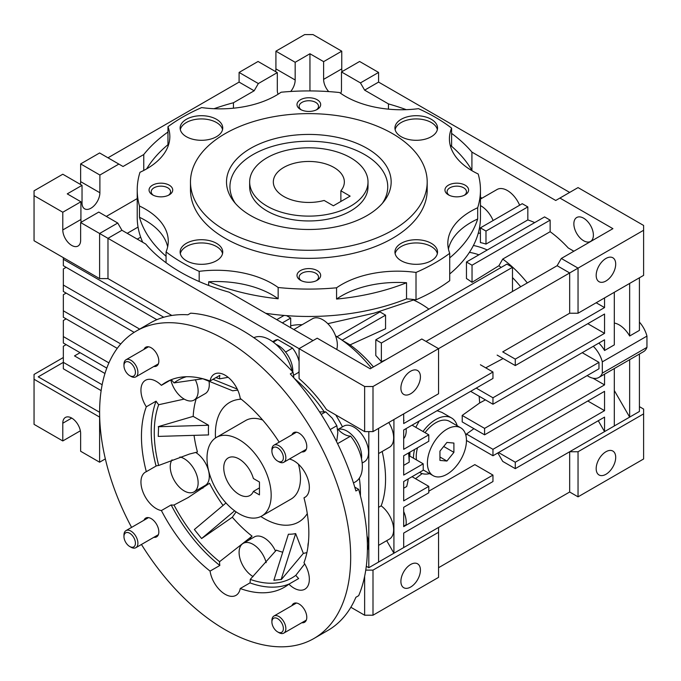 <?xml version="1.0" encoding="UTF-8"?>
<svg xmlns="http://www.w3.org/2000/svg" width="681" height="681" viewBox="0 0 681 681"><rect width="100%" height="100%" fill="white"/><g stroke="black" fill="none" stroke-linecap="round" stroke-linejoin="round"><path stroke-width="1.02" d="M350.681 157.796A59.179 34.169 180 0 1 368.012 181.955A59.179 34.169 180 0 1 331.485 213.519A59.179 34.169 180 0 1 266.995 206.113A59.179 34.169 180 0 1 249.655 181.955A59.179 34.169 180 0 1 286.19 150.39A59.179 34.169 180 0 1 350.681 157.796M340.875 190.791A35.506 20.498 0 0 0 344.348 181.955A35.506 20.498 0 0 0 333.945 167.458A35.506 20.498 0 0 0 295.248 163.014A35.506 20.498 0 0 0 273.328 181.955A35.506 20.498 0 0 0 283.73 196.451A35.506 20.498 0 0 0 324.139 200.452L333.384 205.79L350.128 196.128L340.875 190.791L340.875 201.465M301.794 451.895A10.853 6.265 -120 0 0 304.543 451.443A10.853 6.265 -120 0 0 306.203 442.752A10.853 6.265 -120 0 0 299.121 433.184A10.853 6.265 -120 0 0 293.698 432.648A10.853 6.265 -120 0 0 291.928 434.81M153.846 366.48A10.853 6.265 -120 0 0 156.596 366.029A10.853 6.265 -120 0 0 158.256 357.329A10.853 6.265 -120 0 0 151.173 347.77A10.853 6.265 -120 0 0 145.751 347.233A10.853 6.265 -120 0 0 143.98 349.396M153.846 537.309A10.853 6.265 -120 0 0 156.596 536.858A10.853 6.265 -120 0 0 158.256 528.167A10.853 6.265 -120 0 0 151.173 518.607A10.853 6.265 -120 0 0 145.751 518.071A10.853 6.265 -120 0 0 143.98 520.224M301.794 622.732A10.853 6.265 -120 0 0 304.543 622.281A10.853 6.265 -120 0 0 306.203 613.581A10.853 6.265 -120 0 0 299.121 604.021A10.853 6.265 -120 0 0 293.698 603.485A10.853 6.265 -120 0 0 291.928 605.647M131.586 527.383A177.537 102.499 60 0 1 136.379 331.009A177.537 102.499 60 0 1 225.147 339.793A177.537 102.499 60 0 1 341.13 496.245A177.537 102.499 60 0 1 313.915 638.506A177.537 102.499 60 0 1 225.147 629.712A177.537 102.499 60 0 1 141.444 544.468M313.915 638.506L327.859 630.453A177.537 102.499 -120 0 0 355.891 597.288L358.674 595.671A177.537 102.499 -120 0 0 358.674 489.367L355.891 490.984A177.537 102.499 -120 0 0 290.302 373.912L293.085 372.303A177.537 102.499 -120 0 0 241.883 330.132A177.537 102.499 -120 0 0 190.68 313.175L187.888 314.784A177.537 102.499 -120 0 0 150.322 322.947L136.379 331.009M279.184 442.165A118.358 68.33 -120 0 0 240.231 398.411A21.698 12.53 -120 0 0 225.147 375.231A21.698 12.53 -120 0 0 214.294 374.158A21.698 12.53 -120 0 0 210.063 380.994A118.358 68.33 -120 0 0 165.968 382.254A118.358 68.33 -120 0 0 161.397 385.335A21.698 12.53 -120 0 0 156.289 381.386A21.698 12.53 -120 0 0 145.445 380.304A21.698 12.53 -120 0 0 146.313 406.795A118.358 68.33 -120 0 0 146.313 471.686A21.698 12.53 -120 0 0 145.445 472.112A21.698 12.53 -120 0 0 142.116 489.503A21.698 12.53 -120 0 0 156.289 508.622A21.698 12.53 -120 0 0 161.397 510.563A118.358 68.33 -120 0 0 210.063 571.104A21.698 12.53 -120 0 0 220.601 590.861A21.698 12.53 -120 0 0 235.992 595.356A21.698 12.53 -120 0 0 240.231 588.52A118.358 68.33 -120 0 0 284.326 587.26A118.358 68.33 -120 0 0 288.897 584.17L298.661 578.535A21.698 12.53 -120 0 1 295.809 575.334L304.705 563.902M288.897 584.17A21.698 12.53 -120 0 0 293.996 588.129A21.698 12.53 -120 0 0 304.85 589.201A21.698 12.53 -120 0 0 303.981 562.719A118.358 68.33 -120 0 0 303.981 497.828A21.698 12.53 -120 0 0 304.85 497.394A21.698 12.53 -120 0 0 308.178 480.011A21.698 12.53 -120 0 0 293.996 460.892A21.698 12.53 -120 0 0 289.399 459.045M146.313 471.686L156.077 466.051A21.698 12.53 -120 0 1 158.673 465.472L189.446 454.048L197.439 452.014A100.601 58.081 60 0 1 194.051 435.346M184.193 399.1L158.673 404.727A21.698 12.53 60 0 1 156.077 401.16A118.358 68.33 -120 0 0 156.077 466.051M146.313 406.795L156.077 401.16M161.397 385.335L170.922 379.836M202.827 378.755L174.013 382.901A21.698 12.53 -120 0 0 171.186 379.734M305.658 496.858L303.981 497.828M337.572 428.953A21.741 12.547 -120 0 0 343.752 434.027A21.741 12.547 -120 0 0 350.613 436.121L337.572 443.654M241.227 399.202A69.045 39.864 -120 0 0 229.684 402.411A69.045 39.864 -120 0 0 215.494 437.977M260.832 516.496A69.045 39.864 -120 0 0 264.202 518.582A69.045 39.864 -120 0 0 298.721 521.995A69.045 39.864 -120 0 0 307.276 513.602M275.541 551.184A19.723 11.39 -120 0 0 264.202 537.905A19.723 11.39 -120 0 0 254.336 536.934L243.177 543.37A19.723 11.39 60 0 1 253.043 544.349A19.723 11.39 60 0 1 266.186 562.651M253.102 576.603A19.723 11.39 60 0 1 253.043 576.56A19.723 11.39 60 0 1 240.155 559.178A19.723 11.39 60 0 1 243.177 543.37M195.302 379.683A19.723 11.39 60 0 1 194.051 400.079L205.211 393.635A19.723 11.39 -120 0 0 209.016 381.249M194.051 400.079A19.723 11.39 60 0 1 184.185 399.1A19.723 11.39 60 0 1 170.82 379.896M179.92 457.002A19.723 11.39 60 0 1 184.185 458.696A19.723 11.39 60 0 1 197.073 476.079A19.723 11.39 60 0 1 194.051 491.886L205.211 485.442A19.723 11.39 -120 0 0 208.292 469.83A19.723 11.39 -120 0 0 195.643 452.431M194.051 491.886A19.723 11.39 60 0 1 184.185 490.907A19.723 11.39 60 0 1 172.063 459.837M361.5 458.781A20.711 11.96 -120 0 0 347.004 431.09A20.711 11.96 -120 0 0 338.04 429.456M292.762 371.945A20.711 11.96 -120 0 0 278.146 345.437A20.711 11.96 -120 0 0 276.06 344.399M307.948 546.579A19.723 11.39 60 0 1 308.433 542.331M292.243 371.383A33.531 19.357 -120 0 0 253.851 337.699M353.473 482.991L355.405 481.876A33.531 19.357 -120 0 0 350.613 436.121M324.122 411.673A106.636 61.571 -120 0 0 294.43 378.534M158.239 426.749L208.565 425.25A78.902 45.559 60 0 0 208.565 434.921L158.239 436.41L158.588 426.544L193.183 416.372A100.601 58.081 60 0 1 196.196 398.836M219.571 561.689A114.059 65.853 60 0 1 174.013 505.013A21.698 12.53 60 0 1 171.161 504.927A118.358 68.33 -120 0 0 219.827 565.468A21.698 12.53 -120 0 1 219.571 561.689L252.081 536.151A100.601 58.081 60 0 1 232.315 517.228L201.61 538.543L194.366 529.529L225.998 502.961M306.918 552.555A100.601 58.081 60 0 1 303.334 553.398L281.466 579.412L273.873 580.263L288.395 534.227A78.902 45.559 60 0 0 295.648 533.581L281.117 579.616M303.334 553.398L295.648 533.581M232.315 517.228L236.094 511.857M234.63 510.81L201.61 538.543M208.565 425.25L193.183 416.372M237.788 390.204A78.902 45.559 60 0 0 232.757 390.834L202.649 378.687M237.26 389.081L213.008 379.291M358.674 489.367L354.75 487.102M293.877 377.904L293.085 372.303M215.877 377.632A114.059 65.853 60 0 1 219.571 378.832A21.698 12.53 60 0 1 219.827 375.35L210.063 380.994M174.013 382.901A114.059 65.853 60 0 1 186.347 376.729M228.161 377.317L219.571 378.832M158.673 465.472A114.059 65.853 60 0 1 158.673 404.727M223.045 505.438A100.601 58.081 60 0 1 209.552 483.246L188.22 497.53L174.013 505.013M295.809 575.334A114.059 65.853 60 0 1 250.25 579.403A21.698 12.53 60 0 1 249.995 582.885A118.358 68.33 -120 0 0 289.136 584.034M282.726 552.214A100.601 58.081 60 0 1 276.324 550.146L250.25 579.403M200.691 488.047A21.698 12.53 -120 0 0 202.964 488.132M252.081 536.151A21.698 12.53 -120 0 0 249.816 539.539M210.063 571.104L219.827 565.468M161.397 510.563L171.161 504.927M240.231 588.52L249.995 582.885M239.091 439.654A45.372 26.193 60 0 1 268.731 479.637A45.372 26.193 60 0 1 261.776 515.994A45.372 26.193 60 0 1 239.091 513.746A45.372 26.193 60 0 1 209.45 473.763A45.372 26.193 60 0 1 216.405 437.415A45.372 26.193 60 0 1 239.091 439.654M253.383 491.401L259.461 494.9L259.461 482.02L253.383 478.513A21.698 12.53 -120 0 0 239.091 458.985A21.698 12.53 -120 0 0 228.246 457.913A21.698 12.53 -120 0 0 224.917 475.295A21.698 12.53 -120 0 0 239.091 494.423A21.698 12.53 -120 0 0 249.944 495.496A21.698 12.53 -120 0 0 253.383 491.401L259.461 487.894M368.012 181.955L368.012 186.79A59.179 34.169 180 0 1 350.681 210.948A59.179 34.169 180 0 1 286.19 218.354A59.179 34.169 180 0 1 249.655 186.79L249.655 181.955M367.05 215.562A82.324 47.525 180 0 1 233.685 201.363A82.324 47.525 180 0 1 250.625 148.347A82.324 47.525 180 0 1 355.516 142.806A82.324 47.525 180 0 1 383.982 201.363A82.324 47.525 180 0 1 367.05 215.562M382.33 203.372A78.902 45.559 0 0 0 352.009 148.654A78.902 45.559 0 0 0 253.043 154.578A78.902 45.559 0 0 0 235.345 203.372M190.476 181.955L190.476 190.008A118.358 68.33 0 0 0 263.547 253.145A118.358 68.33 0 0 0 392.528 238.324A118.358 68.33 0 0 0 427.191 190.008L427.191 181.955A118.358 68.33 180 0 1 392.528 230.272A118.358 68.33 180 0 1 263.547 245.092A118.358 68.33 180 0 1 190.476 181.955A118.358 68.33 180 0 1 225.147 133.638A118.358 68.33 180 0 1 354.129 118.826A118.358 68.33 180 0 1 427.191 181.955M167.96 144.695L167.96 126.7A178.524 103.069 180 0 1 182.602 117.132A178.524 103.069 180 0 1 201.661 107.581A78.902 45.559 0 0 0 281.108 92.224A171.621 99.085 180 0 1 339.513 92.522A78.902 45.559 0 0 0 418.483 108.671A178.524 103.069 180 0 1 451.605 128.13A78.902 45.559 0 0 0 449.409 138.813A78.902 45.559 0 0 0 478.198 174.004A171.621 99.085 180 0 1 480.454 190.008A171.621 99.085 180 0 1 477.687 207.722L477.687 218.993A78.902 45.559 0 0 0 470.937 222.474A78.902 45.559 0 0 0 448.438 249.05M477.687 207.722A78.902 45.559 0 0 0 470.937 211.195A78.902 45.559 0 0 0 447.826 243.406A78.902 45.559 0 0 0 449.715 253.315A178.524 103.069 180 0 1 416.014 272.443L416.014 299.819A78.902 45.559 0 0 0 406.54 298.848L406.54 282.743A78.902 45.559 0 0 0 341.717 295.784A78.902 45.559 0 0 0 336.567 299.061L336.567 287.791A171.621 99.085 180 0 1 278.154 287.493L278.154 298.772A78.902 45.559 0 0 0 208.684 281.747L208.684 285.441M416.014 272.443A78.902 45.559 0 0 0 341.717 284.513A78.902 45.559 0 0 0 336.567 287.791M437.364 129.611A21.307 12.301 0 0 0 423.088 119.575A21.307 12.301 0 0 0 401.177 122.52A21.307 12.301 0 0 0 395.116 129.611M401.177 119.303A21.307 12.301 0 0 0 394.937 128.002A21.307 12.301 0 0 0 408.089 139.367A21.307 12.301 0 0 0 431.303 136.694A21.307 12.301 0 0 0 437.542 128.002A21.307 12.301 0 0 0 424.391 116.638A21.307 12.301 0 0 0 401.177 119.303M437.364 253.63A21.307 12.301 0 0 0 423.088 243.594A21.307 12.301 0 0 0 401.177 246.539A21.307 12.301 0 0 0 395.116 253.63M401.177 243.321A21.307 12.301 0 0 0 394.937 252.021A21.307 12.301 0 0 0 408.089 263.385A21.307 12.301 0 0 0 431.303 260.712A21.307 12.301 0 0 0 437.542 252.021A21.307 12.301 0 0 0 424.391 240.657A21.307 12.301 0 0 0 401.177 243.321M222.551 253.63A21.307 12.301 0 0 0 208.275 243.594A21.307 12.301 0 0 0 186.364 246.539A21.307 12.301 0 0 0 180.312 253.63M186.364 243.321A21.307 12.301 0 0 0 180.124 252.021A21.307 12.301 0 0 0 193.276 263.385A21.307 12.301 0 0 0 216.498 260.712A21.307 12.301 0 0 0 222.738 252.021A21.307 12.301 0 0 0 209.586 240.657A21.307 12.301 0 0 0 186.364 243.321M222.551 129.611A21.307 12.301 0 0 0 208.275 119.575A21.307 12.301 0 0 0 186.364 122.52A21.307 12.301 0 0 0 180.312 129.611M186.364 119.303A21.307 12.301 0 0 0 180.124 128.002A21.307 12.301 0 0 0 193.276 139.367A21.307 12.301 0 0 0 216.498 136.694A21.307 12.301 0 0 0 222.738 128.002A21.307 12.301 0 0 0 209.586 116.638A21.307 12.301 0 0 0 186.364 119.303M300.466 99.758A11.832 6.836 0 0 0 300.466 109.428A11.832 6.836 0 0 0 317.21 109.428L317.21 109.428A11.832 6.836 0 0 0 317.21 99.758A11.832 6.836 0 0 0 300.466 99.758M316.376 109.862A9.696 5.601 0 0 0 318.538 106.338A9.696 5.601 0 0 0 312.545 101.163A9.696 5.601 0 0 0 301.981 102.38A9.696 5.601 0 0 0 299.138 106.338A9.696 5.601 0 0 0 301.3 109.862M448.413 185.181A11.832 6.836 0 0 0 448.413 194.843A11.832 6.836 0 0 0 465.149 194.843A11.832 6.836 0 0 0 465.157 194.843A11.832 6.836 0 0 0 465.149 185.181A11.832 6.836 0 0 0 448.413 185.181M464.323 195.277A9.696 5.601 0 0 0 466.485 191.753A9.696 5.601 0 0 0 460.492 186.577A9.696 5.601 0 0 0 449.928 187.794A9.696 5.601 0 0 0 447.085 191.753A9.696 5.601 0 0 0 449.247 195.277M300.466 270.595A11.832 6.836 0 0 0 300.466 280.257A11.832 6.836 0 0 0 317.21 280.257L317.21 280.257A11.832 6.836 0 0 0 317.21 270.595A11.832 6.836 0 0 0 300.466 270.595M316.376 280.691A9.696 5.601 0 0 0 318.538 277.167A9.696 5.601 0 0 0 312.545 272A9.696 5.601 0 0 0 301.981 273.209A9.696 5.601 0 0 0 299.138 277.167A9.696 5.601 0 0 0 301.3 280.691M152.518 185.181A11.832 6.836 0 0 0 152.518 194.843A11.832 6.836 0 0 0 169.263 194.843L169.263 194.843A11.832 6.836 0 0 0 169.263 185.181A11.832 6.836 0 0 0 152.518 185.181M168.428 195.277A9.696 5.601 0 0 0 170.59 191.753A9.696 5.601 0 0 0 164.598 186.577A9.696 5.601 0 0 0 154.034 187.794A9.696 5.601 0 0 0 151.191 191.753A9.696 5.601 0 0 0 153.353 195.277M519.637 205.211A20.711 11.96 -120 0 0 497.045 189.505L480.454 199.082M480.454 205.585A20.711 11.96 60 0 1 493.129 220.508M469.413 252.362A87.304 50.411 60 0 1 478.913 254.813M473.406 245.5A92.71 53.527 60 0 1 487.273 249.987M593.389 235.107A13.807 7.976 -120 0 0 587.362 221.214A13.807 7.976 -120 0 0 576.722 217.511A13.807 7.976 -120 0 0 573.862 223.836A13.807 7.976 -120 0 0 579.889 237.729A13.807 7.976 -120 0 0 590.529 241.432A13.807 7.976 -120 0 0 593.389 235.107M336.737 349.464A20.592 11.892 -120 0 0 337.35 344.986A20.592 11.892 -120 0 0 328.361 324.258A20.592 11.892 -120 0 0 312.485 318.742L293.826 329.519M410.66 393.754A13.807 7.976 -60 0 1 403.756 394.435A13.807 7.976 -60 0 1 401.637 383.369A13.807 7.976 -60 0 1 410.66 371.205A13.807 7.976 -60 0 1 417.564 370.524A13.807 7.976 -60 0 1 419.683 381.59A13.807 7.976 -60 0 1 410.66 393.754M605.945 281.006A13.807 7.976 -60 0 1 599.033 281.696A13.807 7.976 -60 0 1 596.922 270.629A13.807 7.976 -60 0 1 605.945 258.465A13.807 7.976 -60 0 1 612.849 257.776A13.807 7.976 -60 0 1 614.96 268.842A13.807 7.976 -60 0 1 605.945 281.006M410.66 587.031A13.807 7.976 -60 0 1 403.756 587.72A13.807 7.976 -60 0 1 401.637 576.654A13.807 7.976 -60 0 1 410.66 564.481A13.807 7.976 -60 0 1 417.564 563.8A13.807 7.976 -60 0 1 419.683 574.866A13.807 7.976 -60 0 1 410.66 587.031M605.945 451.741A13.807 7.976 120 0 0 596.922 463.906A13.807 7.976 120 0 0 599.033 474.972A13.807 7.976 120 0 0 605.945 474.291A13.807 7.976 120 0 0 614.96 462.118A13.807 7.976 120 0 0 612.849 451.052A13.807 7.976 120 0 0 605.945 451.741M81.201 222.219A12.624 7.287 60 0 1 80.92 219.486L80.92 201.763L62.788 212.234L34.05 195.643L34.05 190.816L62.788 174.225L82.035 185.343L82.035 203.057A12.624 7.287 120 0 0 84.648 208.837A12.624 7.287 120 0 0 90.956 208.207A12.624 7.287 120 0 0 99.886 192.749L99.886 175.034L80.639 163.917L99.605 152.961L123.04 166.496L143.759 154.536A181.478 104.78 180 0 1 167.96 132.012M80.358 184.372A12.624 7.287 120 0 0 80.639 181.631L80.639 163.917M290.727 91.484A12.624 7.287 120 0 0 295.171 80L295.171 62.286L275.916 51.177L304.654 34.586L313.022 34.586L341.751 51.177L341.751 68.892A12.624 7.287 -120 0 0 342.041 71.624M275.635 71.624A12.624 7.287 120 0 0 275.916 68.892L275.916 51.177M423.029 431.499A31.564 18.225 -60 0 1 435.772 419.522A31.564 18.225 -60 0 1 451.546 417.964A31.564 18.225 -60 0 1 457.215 425.787M437.074 410.72L441.909 412.397L451.546 417.964M367.025 535.845A20.592 11.892 60 0 1 368.54 544.187A20.592 11.892 60 0 1 367.399 550.052M359.338 478.13A106.525 61.503 60 0 1 360.445 493.614A106.525 61.503 60 0 1 360.419 495.802M338.006 429.422L343.684 426.144A20.592 11.892 60 0 1 359.551 431.66A20.592 11.892 60 0 1 368.54 452.388A20.592 11.892 60 0 1 364.275 461.812L362.164 463.029M299.07 361.543A20.592 11.892 -120 0 0 292.507 348.085L277.746 339.564L273.294 342.134M285.594 352.077L292.507 348.085M406.097 428.596A20.592 11.892 60 0 1 406.199 430.639A20.592 11.892 60 0 1 403.688 438.632M378.576 453.555L389.387 447.315A20.592 11.892 -120 0 0 393.652 437.892A20.592 11.892 -120 0 0 388.766 422.501M403.688 511.55A20.592 11.892 60 0 1 406.199 522.446A20.592 11.892 60 0 1 406.055 524.779L403.688 526.141M378.576 545.362L389.387 539.122A20.592 11.892 -120 0 0 393.652 529.699A20.592 11.892 -120 0 0 381.164 505.847L378.576 507.336M381.164 505.847A106.525 61.503 -120 0 0 385.557 479.118A106.525 61.503 -120 0 0 382.186 451.469M261.776 515.994L291.068 499.079A45.372 26.193 -120 0 0 300.466 478.317A45.372 26.193 -120 0 0 298.448 464.221M262.67 420.041A45.372 26.193 -120 0 0 245.705 420.5L216.405 437.415M163.772 317.252L63.342 259.265L63.342 265.709L156.86 319.695M139.665 329.102L63.342 285.041L63.342 291.477L134.148 332.362M63.342 285.041L63.342 268.935L66.134 267.318M120.767 343.956L63.342 310.808L63.342 317.252L117.243 348.374M63.342 310.808L63.342 294.703L66.134 293.094M108.909 362.888L63.342 336.576L63.342 343.02L106.789 368.106M63.342 336.576L63.342 320.47L66.134 318.861M63.342 259.265L63.342 257.656M107.981 278.597L171.85 315.473L107.981 278.597L107.981 238.324L99.605 233.498L99.605 278.597L107.981 278.597M34.05 195.643L34.05 240.742L99.605 278.597M368.813 431.601L368.813 567.707L378.576 562.063L378.576 428.383M429.6 473.627A31.564 18.225 -60 0 1 419.99 472.631A31.564 18.225 -60 0 1 419.564 472.367M413.452 458.177A31.564 18.225 -60 0 1 414.567 449.486M408.285 478.879A106.525 61.503 60 0 1 406.693 486.489L403.688 488.226M403.688 465.37L409.213 462.178L409.213 455.734L423.216 463.821L403.688 475.091L403.688 455.768L428.792 441.271L428.792 434.827L403.688 449.324L403.688 429.992L492.959 378.457L492.959 372.013L403.688 423.548L403.688 413.886M408.54 452.959A106.525 61.503 60 0 1 409.213 462.178M386.689 540.68L393.924 553.21L403.688 547.575L403.688 533.078L492.959 481.535L492.959 475.091L403.688 526.634L403.688 507.302L428.792 492.806L428.792 486.37L403.688 500.858L403.688 481.535L423.216 470.256L423.216 463.821M393.924 419.522L393.924 553.21L378.576 562.063M428.792 486.37L412.056 476.7M598.965 362.352L484.591 428.383L484.591 434.827L598.965 368.787L598.965 362.352L582.229 352.681M107.981 157.796L239.091 82.095L239.091 72.433L258.065 61.477L277.312 72.595L277.312 90.309A12.624 7.287 120 0 0 278.154 94.191M99.605 233.498L80.639 222.542L98.771 212.072L117.745 223.027L99.605 233.498M62.788 212.234L62.788 229.957A12.624 7.287 60 0 0 68.296 242.657A12.624 7.287 60 0 0 78.026 246.037A12.624 7.287 60 0 0 80.639 240.265L80.639 222.542M299.07 372.711A106.525 61.503 -120 0 0 298.644 372.371A20.592 11.892 -120 0 0 299.07 371.205M102.141 384.748L63.342 362.352L63.342 368.796L101.137 390.613M277.746 339.564A20.592 11.892 -120 0 0 274.826 340.483L272.715 341.7M99.605 412.277L38.238 376.848L63.342 362.352L63.342 346.246L66.134 344.629M340.721 93.382A12.624 7.287 -120 0 0 341.479 89.671L341.479 71.948L359.611 61.477L378.576 72.433L378.576 82.095L569.674 192.425M298.644 372.371L293.511 375.333M335.724 414.916A106.525 61.503 60 0 1 342.466 426.842M299.07 378.593A106.525 61.503 60 0 1 326.505 409.587L364.633 431.601L364.633 386.51L299.07 348.655L299.07 378.593M366.301 566.251L368.813 567.707M412.056 425.165L428.792 434.827M409.187 452.593A95.553 55.17 60 0 1 409.264 455.759M484.591 434.827L462.169 421.88A86.742 50.079 -120 0 0 462.169 415.444L479.637 402.982L485.417 399.866M484.591 428.383L462.169 415.444M403.688 420.713L404.02 420.517A20.592 11.892 60 0 0 403.688 419.743M479.637 402.982A83.84 48.402 -120 0 0 479.109 396.231M593.287 346.306A20.711 11.96 60 0 1 602.31 361.866L602.31 373.137A20.711 11.96 60 0 1 598.863 377.47A20.711 11.96 60 0 1 587.175 375.597M239.091 82.095L254.158 90.794L258.346 83.55L239.091 72.433M258.346 83.55L277.312 72.595M99.886 175.034L118.86 164.078M214.047 108.713A181.478 104.78 180 0 1 233.447 102.754L254.158 90.794M80.92 201.763L67.249 193.872L82.035 185.343M471.916 170.42L471.916 152.093L555.73 200.478L578.041 187.59L643.605 225.445L643.605 230.272L578.041 268.127L561.306 258.465L557.118 265.709L569.674 272.953L373.001 386.51L373.001 431.601L438.555 393.754L438.555 348.655L421.82 338.993L370.209 368.787L317.21 338.185L299.07 348.655L107.981 238.324L121.925 230.272L117.745 223.027M80.077 352.681L74.501 355.908L104.959 373.494M63.342 357.516L34.05 374.431L34.05 379.257L99.673 417.112M438.555 567.707L569.674 492.005L569.674 451.741L438.555 527.434L438.555 577.369L373.001 615.215L364.633 615.215L350.851 607.256M365.757 570.116L373.001 570.116L438.555 532.27M438.555 527.434L403.688 547.575M428.792 491.197L474.827 464.621L492.959 475.091M598.863 377.47L604.439 374.244A20.711 11.96 -120 0 0 604.549 374.184L604.549 384.901L492.959 449.324L492.959 455.768L604.549 391.337L604.549 410.669L515.279 462.212L515.279 468.647L604.549 417.112L604.549 431.609L614.313 425.965L614.313 368.549L604.549 374.184M592.972 378.21L604.549 384.901M465.923 435.525A85.5 49.364 -120 0 0 466.485 434.035L473.916 428.664M466.485 434.035L492.959 449.324M466.459 440.462L492.959 455.768M587.805 401.007L604.549 410.669M498.535 452.542L515.279 462.212M497.837 452.95L502.723 461.403L515.279 468.647M598.267 420.73L604.549 431.609L569.674 451.741L578.041 451.741L578.041 496.841L569.674 492.005M614.313 368.549L629.55 359.747A20.711 11.96 -120 0 0 629.653 359.687L629.653 417.112L639.416 411.477L639.416 354.052L629.653 359.687M614.313 390.536L629.653 417.112L614.313 425.965M295.171 62.286L309.949 53.748L323.62 61.639L341.751 51.177M323.62 61.639L323.62 79.362A12.624 7.287 -120 0 0 328.702 91.594M341.479 71.948L360.445 82.903L378.576 72.433M373.001 386.51L364.633 386.51M373.001 431.601L364.633 431.601M502.723 351.881L569.674 313.226L502.723 351.881L515.279 359.125L515.279 365.569L604.549 314.026L604.549 333.358L492.959 397.781L492.959 404.225L604.549 339.802L604.549 350.511A20.711 11.96 -120 0 0 598.863 343.079M569.674 272.953L569.674 313.226L578.041 313.226L578.041 268.127L569.674 272.953M485.715 367.834L503.097 358.538M409.817 456.083L409.945 452.15M415.81 427.327L419.181 421.045M415.529 478.709L422.177 473.584M480.403 364.761L492.959 372.013M596.173 302.756L604.549 307.582L515.279 359.125M604.549 297.92L604.549 307.582M497.139 355.099L515.279 365.569M587.805 323.696L604.549 333.358M476.223 388.119L492.959 397.781M470.639 391.337L492.959 404.225M604.549 350.511L614.313 344.875L614.313 292.285M629.653 283.424L629.653 336.014A20.711 11.96 -120 0 0 614.313 323.049M602.31 373.137L646.95 347.37L646.95 336.099A20.711 11.96 -120 0 0 639.416 322.104M639.416 354.052L643.494 351.694A20.711 11.96 -120 0 0 646.95 347.37M602.31 361.866L646.95 336.099M629.653 336.014L639.416 330.379L639.416 277.788M233.447 102.754L233.447 108.202M309.949 90.931L309.949 53.748M143.759 154.536L143.759 170.454M106.304 216.422L137.221 198.58M137.273 239.133L140.669 237.167M121.925 230.272L145.751 244.036A181.478 104.78 180 0 0 229.216 292.217L313.022 340.602M276.758 319.661L284.079 315.439M286.505 315.635L290.702 318.053L282.334 322.888M335.58 335.929A106.525 61.503 60 0 1 340.423 339.027L336.959 336.772L379.972 311.932L385.557 315.158L342.313 340.117L340.423 339.027A106.525 61.503 -120 0 1 342.313 340.338L342.313 340.117M506.902 264.1L375.793 339.802L381.369 343.02L512.487 267.318L506.902 264.1M373.001 570.116L373.001 615.215M364.633 576.347L364.633 615.215M99.605 417.112L99.605 462.212L105.342 458.9M71.709 418.074L62.788 423.233A12.624 7.287 60 0 1 65.402 417.453A12.624 7.287 60 0 1 75.131 420.832A12.624 7.287 60 0 1 80.639 433.542L80.639 451.256L99.605 462.212M34.05 379.257L34.05 424.357L62.788 440.947L62.788 423.233M639.416 406.642L643.605 409.06L643.605 458.985L578.041 496.841M643.605 413.886L578.041 451.741M388.459 109.156L388.459 103.912L364.633 90.147L360.445 82.903M364.633 90.147L378.576 82.095M557.118 265.709L426.008 341.411M578.041 313.226L643.605 275.371L643.605 230.272M138.039 227.088L127.228 233.336M290.702 327.714L290.702 318.053M385.557 315.158L385.557 328.736L350.068 344.875L342.313 340.338A106.525 61.503 -120 0 1 371.4 368.106M350.068 344.875A95.553 55.17 60 0 1 373.443 366.923M385.991 359.679L381.369 361.713A94.216 54.395 -120 0 0 375.793 355.516L375.793 339.802M381.369 361.713L381.369 343.02M472.035 282.343A85.976 49.636 -120 0 0 466.459 278.529L466.459 262.006L472.035 265.224L472.035 282.343L498.901 265.743L502.723 259.078A92.71 53.527 60 0 1 527.307 282.921M512.487 267.318L512.487 291.477M520.684 286.744A87.304 50.411 -120 0 0 512.487 277.584M501.131 267.429A87.304 50.411 -120 0 0 498.901 265.743M80.358 430.801L62.788 440.947M485.987 231.08L480.403 227.863L522.25 203.704L527.826 206.922L485.987 231.08L485.987 244.087A92.71 53.527 -120 0 0 480.403 242.572L480.403 227.863M471.916 152.093A181.478 104.78 0 0 0 451.605 133.382M406.285 109.675A181.478 104.78 0 0 0 388.459 103.912M559.91 198.06L612.917 228.663L561.306 258.465M573.862 251.212L568.243 247.969A92.71 53.527 -120 0 0 550.146 231.702L502.723 259.078M550.146 231.702L550.146 220.125L472.035 265.224M550.146 220.125L544.57 216.907L466.459 262.006M534.696 222.602A92.71 53.527 -120 0 0 527.826 219.929L485.987 244.087M527.826 219.929L527.826 206.922M290.702 325.765A106.525 61.503 60 0 1 302.109 324.735M327.799 323.688L374.09 313.158L413.452 300.006A83.84 48.402 60 0 1 428.885 309.14M480.403 233.013A92.71 53.527 -120 0 0 478.198 233.413M482.003 198.18L480.454 197.286M406.54 282.743A171.621 99.085 180 0 1 336.567 299.061M278.154 298.772A171.621 99.085 180 0 1 208.684 281.747M167.654 246.845A78.902 45.559 0 0 0 139.477 217.29L139.477 206.02A171.621 99.085 180 0 1 137.221 190.008A171.621 99.085 180 0 1 139.98 172.293A78.902 45.559 0 0 0 169.841 136.609A78.902 45.559 0 0 0 167.96 126.7M166.062 256.269A171.621 99.085 180 0 1 139.477 217.29M146.67 168.862A171.621 99.085 180 0 1 168.794 144.006M450.158 145.07A171.621 99.085 180 0 1 472.129 170.795M449.715 273.975A171.621 99.085 0 0 0 480.454 217.392L480.454 190.008M416.014 299.819A178.524 103.069 0 0 0 449.715 280.7L449.715 253.315M265.726 313.294A171.621 99.085 0 0 0 406.54 298.848M137.221 190.008L137.221 217.392A171.621 99.085 0 0 0 142.721 242.283M477.687 218.993A171.621 99.085 180 0 1 449.715 257.869M199.184 281.551L199.184 271.344A178.524 103.069 180 0 1 166.062 251.885L166.062 262.747M278.154 287.493A78.902 45.559 0 0 0 199.184 271.344M166.062 251.885A78.902 45.559 0 0 0 168.267 241.202A78.902 45.559 0 0 0 139.477 206.02M451.605 128.13L451.605 146.304M460.739 427.821A27.615 15.944 120 0 0 446.932 429.192A27.615 15.944 120 0 0 428.885 453.529A27.615 15.944 120 0 0 433.116 475.653A27.615 15.944 120 0 0 446.932 474.291A27.615 15.944 120 0 0 464.97 449.954A27.615 15.944 120 0 0 460.739 427.821L449.579 421.377A27.615 15.944 120 0 0 435.772 422.748A27.615 15.944 120 0 0 425.038 432.656M417.53 447.775A27.615 15.944 120 0 0 416.474 459.93M446.932 442.437L439.952 451.111L439.952 460.416L446.932 461.037L453.904 452.363L453.904 443.059L446.932 442.437M443.689 446.464L453.904 452.363M439.952 457.011L446.932 461.037M278.878 632.623L277.635 631.9A8.104 4.682 60 0 1 271.906 621.974A8.104 4.682 60 0 1 277.635 618.663A8.104 4.682 60 0 1 283.373 628.597A8.104 4.682 60 0 1 277.635 631.9L278.878 632.623A9.866 5.695 60 0 0 283.807 633.109L306.314 620.119M271.906 621.974L271.906 620.544A9.866 5.695 60 0 1 273.949 616.024A9.866 5.695 60 0 1 278.878 616.509A9.866 5.695 60 0 1 285.322 625.201A9.866 5.695 60 0 1 283.807 633.109M123.959 536.56A8.104 4.682 60 0 1 129.688 533.249A8.104 4.682 60 0 1 135.425 543.174A8.104 4.682 60 0 1 129.688 546.485A8.104 4.682 60 0 1 123.959 536.56L123.959 535.121A9.866 5.695 60 0 1 126.002 530.61A9.866 5.695 60 0 1 133.604 533.249A9.866 5.695 60 0 1 137.911 543.174A9.866 5.695 60 0 1 135.868 547.694A9.866 5.695 60 0 1 130.931 547.201L129.688 546.485M130.931 376.372L129.688 375.648A8.104 4.682 60 0 1 123.959 365.723A8.104 4.682 60 0 1 129.688 362.411A8.104 4.682 60 0 1 135.425 372.345A8.104 4.682 60 0 1 129.688 375.648L130.931 376.372A9.866 5.695 60 0 0 135.868 376.857L158.367 363.867M123.959 365.723L123.959 364.292A9.866 5.695 60 0 1 126.002 359.772A9.866 5.695 60 0 1 130.931 360.266A9.866 5.695 60 0 1 137.375 368.957A9.866 5.695 60 0 1 135.868 376.857M271.906 451.137A8.104 4.682 60 0 1 277.635 447.826A8.104 4.682 60 0 1 283.373 457.76A8.104 4.682 60 0 1 277.635 461.071A8.104 4.682 60 0 1 271.906 451.137L271.906 449.707A9.866 5.695 60 0 1 273.949 445.187A9.866 5.695 60 0 1 281.551 447.834A9.866 5.695 60 0 1 285.85 457.76A9.866 5.695 60 0 1 283.807 462.271A9.866 5.695 60 0 1 278.878 461.786L277.635 461.071M321.185 414.431L325.688 411.826L332.26 418.194L336.84 425.71L337.844 432.58L336.84 440.59L336.227 440.947M330.191 429.558L336.84 425.71M319.576 411.928L325.688 411.826M80.639 181.631L99.886 192.749M275.916 68.892L295.171 80M62.788 229.957L80.92 219.486M323.62 79.362L341.751 68.892M188.22 497.53L188.68 497.266M337.01 336.737L335.571 335.903M419.99 472.631L419.547 472.376M423.216 469.933L433.116 475.653M273.949 616.024L296.448 603.034M135.868 547.694L158.367 534.704M126.002 530.61L148.501 517.62M126.002 359.772L148.501 346.782M273.949 445.187L296.448 432.197M283.807 462.271L306.314 449.281"/></g></svg>

